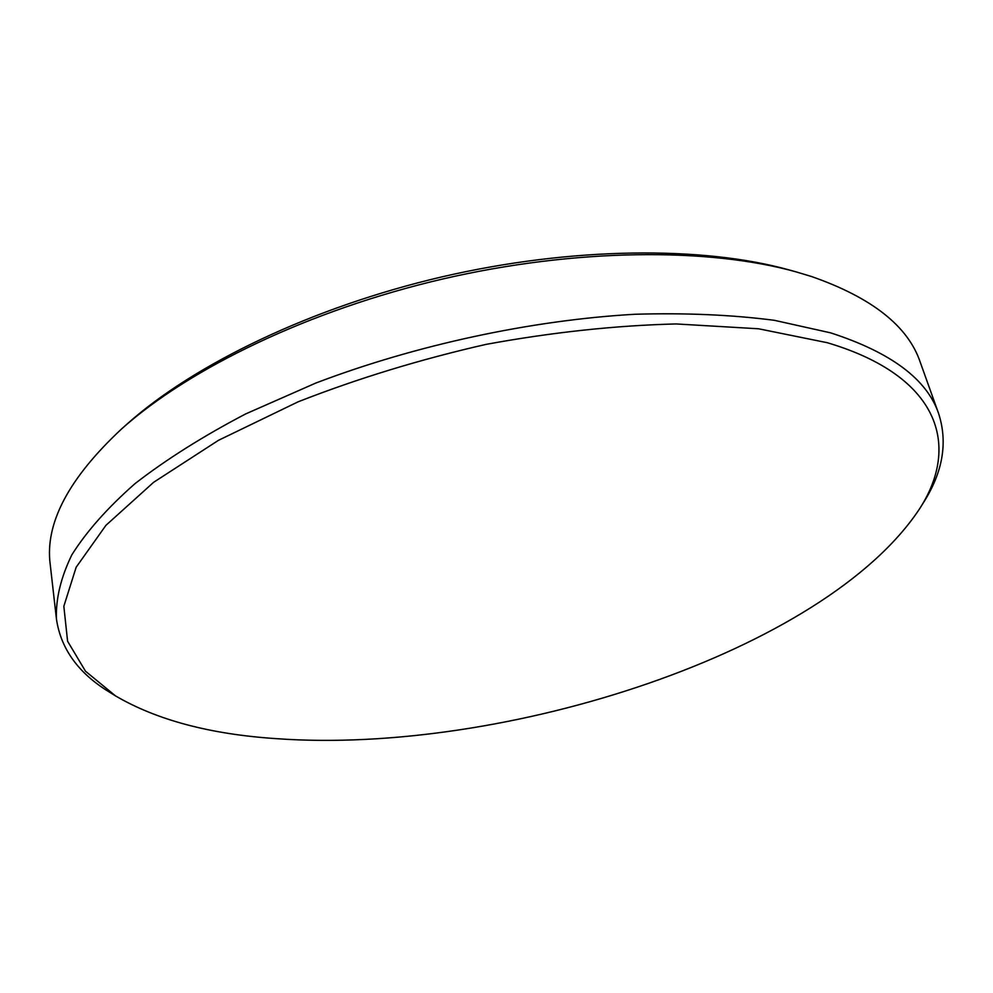 <?xml version="1.0" encoding="UTF-8"?>
<svg xmlns="http://www.w3.org/2000/svg" width="993" height="993" viewBox="0 0 993 993"><rect width="100%" height="100%" fill="white"/><g stroke="black" fill="none" stroke-linecap="round" stroke-linejoin="round"><path stroke-width="1.49" d="M115.498 695.882L109.453 692.133C78.521 673.366 60.858 648.988 56.44 619.011L50.221 564.471C44.797 523.572 68.554 478.427 121.481 429.038C189.402 368.18 309.766 310.002 442.344 279.083C574.947 248.3 708.63 247.356 796.436 271.97L811.629 276.55C871.829 297.615 908.012 326.101 920.176 362.035L938.67 413.709C947.943 442.555 942.854 472.234 923.391 502.731L919.63 508.751C825.208 651.669 504.469 755.152 276.377 738.655C210.355 734.299 156.733 720.049 115.498 695.882L85.51 671.231L67.586 641.217L63.837 606.276L76.163 567.226L105.941 525.322L153.617 482.313L218.448 440.333L298.161 401.793C357.592 378.507 420.225 359.367 486.074 344.372C552.083 332.283 615.424 325.481 676.121 323.941L758.578 328.782L827.306 342.722C939.502 375.987 960.554 445.286 919.63 508.751M56.44 619.011C55.67 598.965 60.809 577.578 71.856 554.826C86.515 531.503 107.592 507.758 135.073 483.579C166.179 459.474 203.031 436.262 245.594 413.957L315.662 383.112C415.633 345.03 530.759 320.255 634.664 314.272C685.393 312.783 731.99 314.806 774.441 320.329L830.545 332.829C891.056 352.391 927.09 379.338 938.67 413.709M121.481 429.038L126.806 424.272C193.734 364.332 311.839 307.222 441.835 276.898C571.856 246.711 703.044 245.817 789.559 270.046L796.436 271.97"/></g></svg>
